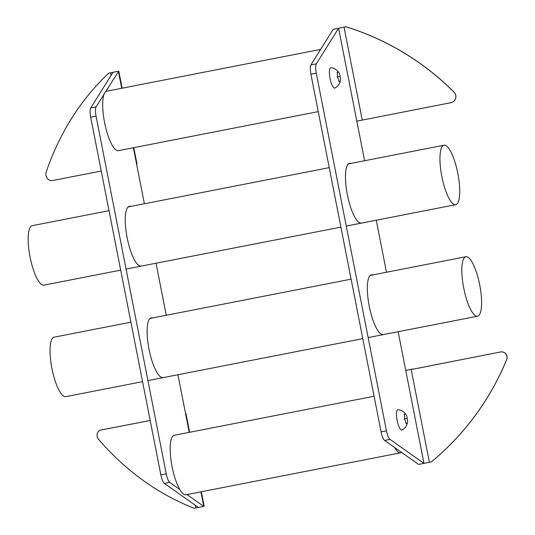 <?xml version="1.0" encoding="UTF-8"?>
<svg xmlns="http://www.w3.org/2000/svg" width="535" height="535" viewBox="0 0 535 535"><rect width="100%" height="100%" fill="white"/><g stroke="black" fill="none" stroke-linecap="round" stroke-linejoin="round"><path stroke-width="0.8" d="M65.765 396.662A30.301 8.152 -101.1 0 1 65.745 396.662A30.301 8.152 -101.1 0 1 51.935 368.488A30.301 8.152 -101.1 0 1 54.122 337.184L130.901 322.184M477.548 316.205A30.301 8.152 -101.1 0 1 477.528 316.212A30.301 8.152 -101.1 0 1 463.718 288.037A30.301 8.152 -101.1 0 1 465.905 256.733A30.301 8.152 -101.1 0 1 479.701 284.867A30.301 8.152 -101.1 0 1 477.548 316.205M455.673 204.698A30.301 8.152 -101.1 0 1 455.646 204.704A30.301 8.152 -101.1 0 1 441.843 176.523A30.301 8.152 -101.1 0 1 444.03 145.219A30.301 8.152 -101.1 0 1 457.826 173.353A30.301 8.152 -101.1 0 1 455.673 204.698M43.89 285.148A30.301 8.152 -101.1 0 1 43.87 285.155A30.301 8.152 -101.1 0 1 30.06 256.974A30.301 8.152 -101.1 0 1 32.247 225.67L109.026 210.67M401.604 452.416A30.301 8.152 -101.1 0 1 400.748 452.791A30.301 8.152 -101.1 0 1 400.728 452.791A30.301 8.152 -101.1 0 1 394.569 447.447M185.906 494.761A30.301 8.152 -101.1 0 1 185.886 494.768A30.301 8.152 -101.1 0 1 172.076 466.587A30.301 8.152 -101.1 0 1 174.263 435.283L374.085 396.248M320.331 49.909A30.301 8.152 78.9 0 0 318.987 52.056M320.646 49.407L106.753 91.197A30.301 8.152 78.9 0 0 106.732 91.197A30.301 8.152 78.9 0 0 104.579 122.542A30.301 8.152 78.9 0 0 118.375 150.676L318.245 111.628M162.881 377.509A30.401 8.172 -101.1 0 1 149.024 349.241A30.401 8.172 -101.1 0 1 151.218 317.843A30.401 8.172 -101.1 0 1 152.529 317.957M140.999 266.002A30.401 8.172 -101.1 0 1 127.149 237.734A30.401 8.172 -101.1 0 1 129.343 206.329A30.401 8.172 -101.1 0 1 130.647 206.443M179.727 489.425L169.796 482.409A9.47 2.548 -101.1 0 1 166.231 473.849L96.059 116.182A9.47 2.548 -101.1 0 1 96.119 106.866L104.144 94.033M150.188 420.503L100.821 430.053A5.577 4.802 78.6 0 0 100.787 430.06A5.577 4.802 78.6 0 0 97.223 433.758A5.577 4.802 78.6 0 0 98.547 439.309A261.555 225.135 78.6 0 0 194.178 508.25L203.761 506.398L186.989 494.554M133.396 147.74L144.383 203.761M156.053 263.233L166.265 315.275M177.934 374.747L185.531 413.468L185.939 413.381L185.525 413.455M105.489 91.88L118.797 71.168L108.806 73.114L118.389 71.262L121.726 88.268M103.596 429.498A5.577 4.802 78.6 0 1 103.623 429.491A5.577 4.802 78.6 0 1 103.656 429.485L150.188 420.477M200.906 491.832L203.761 506.398L204.169 506.304L201.314 491.752M198.391 507.447L164.426 483.459A9.47 2.548 -101.1 0 1 160.861 474.899L90.689 117.225A9.47 2.548 -101.1 0 1 90.749 107.916L113.019 72.312M101.249 171.053L52.417 180.549A6.186 5.33 78.6 0 1 47.174 178.235A6.186 5.33 78.6 0 1 46.217 171.949A262.391 225.85 78.6 0 1 108.806 73.114M136.619 164.185L137.027 164.098L133.803 147.66M383.093 334.489A30.401 8.172 -101.1 0 1 369.244 306.221A30.401 8.172 -101.1 0 1 371.437 274.816A30.401 8.172 -101.1 0 1 372.741 274.93M413.147 369.17L500.412 351.983L413.207 369.143M452.409 102.185L452.463 102.158A6.186 6.186 -116.2 0 0 454.121 92.241A262.391 262.371 -116.2 0 0 346.031 26.75L345.978 26.777A262.391 262.371 -116.2 0 1 454.068 92.267A6.186 6.186 -116.2 0 1 450.871 102.707L356.832 121.164L364.596 160.734M376.265 220.213L386.477 272.248M398.147 331.72L423.974 463.37L418.604 464.42L384.638 440.439A9.47 2.548 -101.1 0 1 381.074 431.872L310.902 74.204A9.47 2.548 -101.1 0 1 310.962 64.889L333.231 29.285L346.031 26.75M405.737 370.421L413.167 368.963M500.412 351.983A5.577 5.577 -116.2 0 1 506.652 359.573A261.555 261.541 -116.2 0 1 431.344 461.912L431.397 461.886A261.555 261.541 -116.2 0 0 506.705 359.547A5.577 5.577 -116.2 0 0 500.466 351.956M413.114 368.989L405.744 370.447M431.344 461.912L423.974 463.37L390.015 439.389A9.47 2.548 -101.1 0 1 386.444 430.822L316.272 73.155A9.47 2.548 -101.1 0 1 316.332 63.839L338.601 28.235L333.231 29.285M361.212 222.975A30.401 8.172 -101.1 0 1 347.362 194.707A30.401 8.172 -101.1 0 1 349.556 163.309A30.401 8.172 -101.1 0 1 350.86 163.422M345.978 26.777L338.601 28.235L356.832 121.164M407.162 418.444A9.837 8.192 -166.2 0 0 405.543 413.996L404.126 414.291A9.837 8.219 143.8 0 1 404.313 419.025A9.837 8.192 13.8 0 1 405.925 423.473L407.349 423.178A9.837 8.219 -36.2 0 0 407.162 418.444L404.32 418.992M405.55 413.996A10.894 10.894 0 0 0 398.127 409.67A10.392 2.795 -101.1 0 0 397.13 420.443A10.392 2.795 -101.1 0 0 402.093 430A10.894 10.894 0 0 0 407.349 423.178L405.925 423.452M340.066 76.472A9.837 8.219 143.8 0 1 340.253 81.206L338.836 81.487A9.837 8.192 -166.2 0 0 337.224 77.06A9.837 8.219 -36.2 0 0 337.03 72.325L338.454 72.031A9.837 8.192 13.8 0 1 340.066 76.472L337.231 77.027M338.454 72.031L338.454 72.031A10.894 10.894 0 0 0 331.031 67.704A10.392 2.795 78.9 0 0 330.041 78.478A10.392 2.795 78.9 0 0 335.004 88.028A10.894 10.894 0 0 0 340.253 81.206L338.836 81.501M185.531 413.468L189.236 432.36M100.821 430.053L103.656 429.485M195.335 505.287L195.85 507.922M90.689 117.225L96.059 116.182M160.861 474.899L166.231 473.849M164.426 483.459L169.796 482.409M90.749 107.916L96.119 106.866M110.484 72.787L111.019 75.509M411.168 369.371L429.398 462.293M316.272 73.155L310.902 74.204M316.332 63.839L310.962 64.889M390.015 439.389L384.638 440.439M386.444 430.822L381.074 431.872M344.032 27.158L362.262 120.087M65.745 396.662L142.571 381.656M147.941 380.606L362.784 338.628M368.154 337.578L477.528 316.212M150.054 318.439L351.114 279.156M370.267 275.418L465.905 256.733M43.87 285.155L120.689 270.142M126.059 269.092L340.902 227.121M346.279 226.071L455.646 204.704M128.179 206.931L329.239 167.649M348.392 163.904L444.03 145.219M185.886 494.768L400.728 452.791M100.787 430.06L103.623 429.491M185.939 413.381L189.644 432.28M118.797 71.168L122.14 88.188"/></g></svg>
